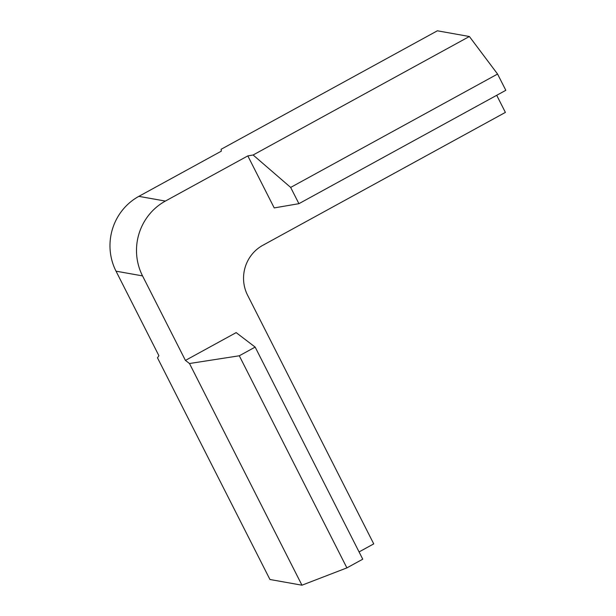 <?xml version="1.0" encoding="UTF-8"?>
<svg xmlns="http://www.w3.org/2000/svg" width="616" height="616" viewBox="0 0 616 616"><rect width="100%" height="100%" fill="white"/><g stroke="black" fill="none" stroke-linecap="round" stroke-linejoin="round"><path stroke-width="0.92" d="M185.424 360.414L236.159 332.617L255.155 347.093L239.293 355.779L189.489 363.517L185.424 360.414L142.542 275.899A55.34 53.561 100.1 0 1 165.373 201.078L247.825 155.902L253.114 154.993L469.377 36.506L497.574 74.051L290.667 187.426L298.914 203.68L505.821 90.306L497.574 74.051M469.377 36.506L437.368 30.8L221.105 149.288L221.306 151.174L138.854 196.35A55.34 53.561 100.1 0 0 116.024 271.171L158.897 355.694L157.48 357.811L269.947 579.494L301.955 585.2L189.489 363.517M301.955 585.2L346.9 567.883L362.755 559.189L255.155 347.093M346.9 567.883L239.293 355.779M359.066 551.921L373.735 543.882L247.578 295.203A36.898 35.705 -79.9 0 1 262.793 245.322L505.39 112.405L496.712 95.303M298.914 203.68L274.212 207.915L247.825 155.902M290.667 187.426L253.114 154.993M116.024 271.171L142.542 275.899M138.854 196.35L165.373 201.078"/></g></svg>

